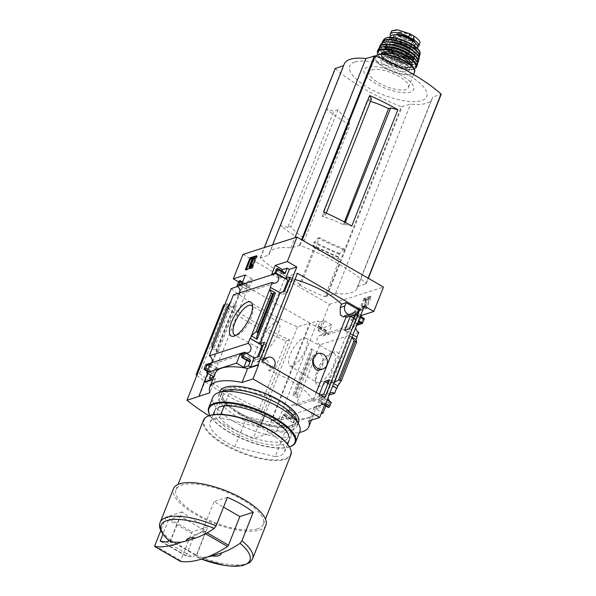 <?xml version="1.0" encoding="UTF-8"?>
<svg xmlns="http://www.w3.org/2000/svg" width="596" height="596" viewBox="0 0 596 596"><rect width="100%" height="100%" fill="white"/><g stroke="black" fill="none" stroke-linecap="round" stroke-linejoin="round"><path stroke-width="0.45" stroke-dasharray="2.98 2.23" d="M316.252 392.481L312.714 401.421A49.401 17.217 21.6 0 0 268.736 370.488L270.077 367.114L267.582 360.759L260.139 359.88L256.846 362.107A49.401 17.217 -158.4 0 0 252.026 361.064L285.246 277.17L297.478 273.251M343.303 316.96L344.995 315.247A49.401 17.217 21.6 0 1 345.471 316.267M295.005 279.502A49.401 17.217 -158.4 0 0 285.246 277.17M319.069 370.228C325.021 368.313 324.306 350.791 316.968 353.793M263.358 344.98L266.993 343.817L261.398 357.943L256.496 359.515L257.546 356.855M289.157 279.822L292.792 278.652L287.197 292.785L282.295 294.35L283.346 291.697M268.736 370.488L273.408 368.991L261.145 361.906L262.851 357.6L252.026 361.064M261.145 361.906L262.56 361.452M312.714 401.421L324.947 397.502M319.389 394.291L318.882 395.565L320.626 395.006M244.449 352.549L256.496 359.515M327.956 383.452L332.613 386.141M318.882 395.565L331.033 402.263M329.648 393.628A5.073 4.381 72.2 0 0 328.15 397.413M264.408 342.327L266.993 343.817M329.379 379.868L331.957 381.358L328.322 382.528M328.061 383.191L332.717 385.88M258.813 356.453L261.398 357.943M323.784 393.993L326.362 395.491L331.957 381.358M327.13 400.005L321.825 396.943L326.362 395.491M284.612 291.288L287.197 292.785M270.249 287.391L282.295 294.35M344.682 330.407L356.833 337.105M349.584 328.836L352.161 330.326L357.756 316.2L354.128 317.363M352.929 334.84L347.624 331.778L352.161 330.326M353.756 318.286L358.412 320.983M357.295 323.814A5.073 4.381 72.2 0 0 355.797 327.599M290.207 277.162L292.792 278.652M355.179 314.71L357.756 316.2M353.86 318.026L358.516 320.715M320.685 386.081A19.571 7.174 120 0 1 315.992 383.183A19.571 7.174 120 0 1 321.229 365.43A19.571 7.174 120 0 1 333.998 352.027A19.571 7.174 120 0 1 336.941 365.825A19.571 7.174 120 0 1 320.685 386.081M337.82 385.91L356.162 339.601M358.703 332.382L319.963 344.793L298.723 398.441L292.912 395.081L294.23 395.282L294.908 394.098L297.054 394.984L298.723 398.441L295.817 405.779L329.059 395.126M353.219 317.653L356.877 308.415L359.023 309.659L354.397 311.142L350.895 319.985L353.979 318.994L355.268 315.738L362.584 319.963L361.295 323.226L358.211 324.209L361.146 316.781M355.268 315.738A1.334 0.492 -60 0 1 356.378 314.368L356.632 314.286A1.334 0.492 -60 0 1 356.84 314.293A1.334 0.492 -60 0 1 356.818 315.247L359.023 309.659M327.42 382.818L347.624 331.778M334.013 382.61L332.017 382.558L333.656 383.504M351.871 337.507L350.351 336.241L351.998 337.194M364.335 306.024L356.877 308.415M325.029 403.961L318.175 406.159L321.825 396.943M359.984 310.658L366.54 308.557L371.241 296.689L364.678 298.79L359.984 310.658L359.232 310.225L365.788 308.125L366.54 308.557M242.974 254.395L329.454 304.37L319.776 328.806L331.868 324.932L328.366 333.775L325.282 334.758L326.571 331.503A1.334 0.492 -60 0 0 326.593 330.556A1.334 0.492 -60 0 0 326.392 330.549L326.131 330.631A1.334 0.492 -60 0 0 325.029 332.002L323.457 335.958L356.699 325.312M329.454 304.37L383.474 287.056M364.156 318.517A1.334 0.492 -60 0 0 363.947 318.51L363.687 318.592A1.334 0.492 -60 0 0 362.584 319.963M319.963 344.793A5.073 4.381 -107.8 0 1 317.05 339.832A5.073 4.381 -107.8 0 1 319.948 335.421A5.073 4.381 -107.8 0 1 323.457 335.958M239.54 292.874A5.073 4.381 -107.8 0 1 236.992 295.355A5.073 4.381 -107.8 0 1 233.483 294.819M325.803 406.055L326.511 404.267L329.603 403.276L328.307 406.539A1.334 0.492 -60 0 0 328.173 407.314M331.063 402.196L292.323 414.607L290.751 418.571A1.334 0.492 -60 0 0 290.729 419.517A1.334 0.492 -60 0 0 290.937 419.524L291.191 419.442A1.334 0.492 -60 0 0 292.293 418.079L293.582 414.816L296.674 413.825L293.172 422.676L321.177 413.698M292.323 414.607A5.073 4.381 -107.8 0 1 289.41 409.646A5.073 4.381 -107.8 0 1 292.308 405.235A5.073 4.381 -107.8 0 1 295.817 405.779M211.893 362.696A5.073 4.381 -107.8 0 1 209.352 365.177A5.073 4.381 -107.8 0 1 205.844 364.633M318.175 406.159L320.328 407.403L322.54 401.816L325.692 403.634M260.69 425.246L259.856 427.362A40.059 13.961 21.6 0 1 284.59 451.865A40.059 13.961 21.6 0 1 275.143 456.625L287.123 426.371A40.059 13.961 21.6 0 0 296.57 421.61A40.059 13.961 21.6 0 0 271.828 397.107L231.524 387.363A40.059 13.961 21.6 0 0 222.077 392.123A40.059 13.961 21.6 0 0 246.811 416.626L287.123 426.371M264.46 415.725L271.828 397.107M227.411 497.34L214.031 501.631L223.537 507.129M170.925 542.3L170.829 540.378L182.123 511.852A49.669 17.314 -158.4 0 0 207.937 526.775L191.994 531.878L180.648 560.531A1.334 0.492 -60 0 0 180.566 561.432M207.564 373.2L211.699 362.755M212.206 361.481L239.346 292.941M239.845 291.668L242.766 284.299L238.601 281.893M319.776 328.806L310.315 323.33L271.612 421.074L271.187 420.828L265.66 434.789L276.589 431.288A52.373 18.253 -158.4 0 0 299.46 432.443M231.188 288.583A130.002 45.311 -158.4 0 0 297.449 326.876L309.667 322.957L265.66 434.789M309.667 322.957L243.414 284.672L237.759 286.482M199.183 396.377L243.414 284.672M215.32 373.141A52.373 18.253 21.6 0 0 215.432 378.788L212.75 379.645M204.272 368.596L211.587 372.82A1.334 0.492 -60 0 0 211.558 373.774A1.334 0.492 -60 0 0 211.766 373.781L212.027 373.699A1.334 0.492 -60 0 0 213.13 372.329L214.418 369.066L217.503 368.082L214.009 376.925M211.587 372.82L210.716 375.026M211.863 345.755L214.292 347.505L216.274 350.232L233.915 305.681L236.388 305.51L230.577 302.15M212.243 348.466L218.047 351.819L216.274 350.232M233.915 305.681L229.967 307.909L228.424 308.02L227.106 307.253M252.704 279.181L248.078 280.664L245.865 286.251A1.334 0.492 -60 0 1 246.968 284.881L247.221 284.799A1.334 0.492 -60 0 1 247.429 284.806A1.334 0.492 -60 0 1 247.407 285.752L246.118 289.015L249.202 288.024L252.704 279.181L245.388 274.957M241.827 356.564L249.143 360.789A1.334 0.492 -60 0 0 249.009 361.563M249.143 360.789L250.432 357.533L247.347 358.516L246.64 360.304M284.985 272.774A1.334 0.492 -60 0 0 284.784 272.767L284.523 272.849A1.334 0.492 -60 0 0 283.42 274.22L282.132 277.475L279.04 278.466L281.983 271.038M271.187 420.828L282.117 417.327A52.373 18.253 21.6 0 0 314.383 412.663A52.373 18.253 21.6 0 0 314.271 407.023L325.207 403.522M281.223 419.927L285.856 418.444L289.358 409.601L286.274 410.592L284.977 413.848A1.334 0.492 -60 0 1 283.875 415.218L283.621 415.3A1.334 0.492 -60 0 1 283.413 415.293A1.334 0.492 -60 0 1 283.435 414.347L281.223 419.927L279.077 418.683L271.612 421.074M285.856 418.444L293.172 422.676M322.54 401.816A1.334 0.492 -60 0 1 321.438 403.187L321.177 403.268A1.334 0.492 -60 0 1 320.968 403.261A1.334 0.492 -60 0 1 320.998 402.307L322.287 399.052L319.195 400.043L315.694 408.886L321.706 412.358M315.694 408.886L320.328 407.403M311.254 348.772L317.057 352.132L312.297 356.483L310.978 355.723L310.59 354.501L311.872 350.731L311.254 348.772L292.912 395.081M317.713 327.77A1.334 0.492 -60 0 1 318.815 326.399L319.076 326.317A1.334 0.492 -60 0 1 319.285 326.325A1.334 0.492 -60 0 1 319.255 327.279L317.966 330.534L321.058 329.543L324.559 320.7L319.925 322.183L317.713 327.77L325.029 332.002M209.062 415.785A130.002 45.311 -158.4 0 0 253.225 438.582L265.444 434.663M297.449 326.876L253.225 438.582M199.585 373.603L227.225 303.789A130.002 45.311 -158.4 0 0 289.611 339.839L261.972 409.653A130.002 45.311 -158.4 0 1 199.585 373.603L197.231 374.355M323.539 211.945L325.349 215.424L322.294 216.4A42.011 14.647 21.6 0 1 343.4 224.707L344.57 224.334L351.789 226.078M371.42 99.063L367.173 100.426A40.111 13.984 21.6 0 1 370.503 101.38M322.294 216.4L367.173 100.426M325.349 215.424L326.258 213.137M338.111 109.731L333.857 111.094L326.638 109.351A103.883 36.207 -158.4 0 0 350.016 125.048L348.198 121.577L350.284 120.906A40.111 13.984 21.6 0 1 338.111 109.731L290.841 226.48L287.786 227.456L333.857 111.094M287.786 227.456L280.567 225.713A103.883 36.207 -158.4 0 0 303.945 241.41L302.127 237.938L303.297 237.558L350.284 120.906M302.127 237.938L348.198 121.577M344.458 222.01L343.4 224.707M344.57 224.334L345.315 222.464M319.404 237.655L318.018 238.102L313.995 242.55L312.922 245.626L314.137 247.899L299.416 285.089L300.801 284.642L319.404 237.655A103.883 36.207 21.6 0 0 344.898 249.15L401.287 106.729L410.57 104.106A47.27 16.472 -158.4 0 0 432.167 98.713A47.27 16.472 -158.4 0 0 432.554 97.059L441.092 94.324L366.056 283.398A103.883 36.207 -158.4 0 0 300.153 245.314L290.87 247.936A47.27 16.472 -158.4 0 0 269.28 253.322A47.27 16.472 -158.4 0 0 268.885 254.976L260.392 258.053A103.883 36.207 -158.4 0 0 300.801 284.642M299.416 285.089A106.684 37.183 21.6 0 0 324.835 296.666L339.556 259.476L338.17 257.256L339.236 254.194L343.438 249.679L344.898 249.15M343.438 249.679A106.684 37.183 21.6 0 1 318.018 238.102M324.835 296.666L335.578 293.515A47.27 16.472 -158.4 0 0 357.175 288.129A47.27 16.472 -158.4 0 0 357.563 286.475L366.093 283.741M326.385 296.167L344.987 249.188M215.432 378.788L209.904 392.749M282.117 417.327L276.589 431.288M314.271 407.023L308.743 420.985M339.556 259.476A106.684 37.183 21.6 0 1 314.137 247.899M335.578 293.515L410.57 104.106M290.87 247.936L294.901 237.752M344.272 63.914A47.27 16.472 -158.4 0 0 343.885 65.567L343.579 65.664M268.885 254.976L343.885 65.567M335.265 68.503L335.384 68.644A103.883 36.207 -158.4 0 0 401.287 106.729M280.567 225.713L326.638 109.351M303.945 241.41L350.016 125.048M357.563 286.475L432.554 97.059M354.851 62.036A41.415 14.438 -158.4 0 0 387.623 96.492A41.415 14.438 -158.4 0 0 422.177 85.422A41.415 14.438 -158.4 0 0 354.851 62.036M367.389 67.244A26.671 9.298 -158.4 0 0 388.488 89.437A26.671 9.298 -158.4 0 0 410.741 82.308A26.671 9.298 -158.4 0 0 367.389 67.244M303.297 237.558A42.011 14.647 21.6 0 1 290.841 226.48M252.562 558.869A49.669 17.314 21.6 0 1 246.394 563.704A49.669 17.314 21.6 0 1 196.643 555.301L196.74 557.215L207.125 557.126M196.665 557.193L196.74 557.215A47.754 16.643 21.6 0 0 201.493 559.108L196.665 557.193M265.883 525.225A49.669 17.314 21.6 0 1 259.714 530.06A49.669 17.314 21.6 0 1 204.242 519.064A49.669 17.314 21.6 0 1 173.518 488.653M196.643 555.301L207.937 526.775M257.561 528.816A47.002 16.383 21.6 0 1 205.076 518.408A47.002 16.383 21.6 0 1 176.006 489.636A47.002 16.383 21.6 0 1 225.735 491.707A47.002 16.383 21.6 0 1 263.402 524.242A47.002 16.383 21.6 0 1 257.561 528.816M290.855 454.89A47.002 16.383 21.6 0 1 285.022 459.464A47.002 16.383 21.6 0 1 232.529 449.056A47.002 16.383 21.6 0 1 203.46 420.284M289.663 447.402A46.466 16.196 21.6 0 1 284.776 458.749A46.466 16.196 21.6 0 1 225.355 444.519A46.466 16.196 21.6 0 1 209.457 415.643M275.143 456.625L234.839 446.881A40.059 13.961 21.6 0 1 210.097 422.378A40.059 13.961 21.6 0 1 219.544 417.617L220.833 414.369M259.856 427.362L219.544 417.617M234.839 446.881L246.811 416.626M224.148 405.98L231.524 387.363M223.738 304.906A115.631 40.304 -158.4 0 0 286.125 340.957L289.611 339.839M286.125 340.957L258.485 410.771L261.972 409.653M227.225 303.789L224.871 304.541M196.844 375.331A115.631 40.304 -158.4 0 0 258.485 410.771M246.394 269.37L246.088 270.144L252.644 268.044L251.892 267.604M246.088 270.144L245.336 269.712M252.644 268.044L257.345 256.176L256.593 255.736M257.345 256.176L256.287 256.511M254.648 258.157L252.466 258.858L252.115 259.737L252.898 259.491L252.145 259.051M252.898 259.491L249.627 267.753M252.466 258.858L251.713 258.418M252.451 264.684L250.767 266.226L250.015 265.794M250.767 266.226L251.482 264.43M251.639 265.376L250.879 264.937M365.788 308.125L370.488 296.257L371.241 296.689M370.488 296.257L363.925 298.358L364.678 298.79M363.508 308.415L364.432 308.117A1.87 0.685 -60 0 0 365.579 306.985A1.87 0.685 -60 0 0 366.182 305.316L366.227 300.749L368.537 299.691L368.998 298.529L365.907 299.512L365.393 305.994L363.97 307.245A1.334 0.492 -60 0 1 363.761 307.238A1.334 0.492 -60 0 1 363.791 306.292L363.143 306.493A2.667 0.976 -60 0 0 363.098 308.393A2.667 0.976 -60 0 0 363.508 308.415L362.755 307.976L363.679 307.678A1.87 0.685 -60 0 0 364.827 306.545A1.87 0.685 -60 0 0 365.43 304.884L365.475 300.31L366.227 300.749M363.791 306.292L362.39 306.061A2.667 0.976 -60 0 0 362.346 307.961A2.667 0.976 -60 0 0 362.755 307.976M362.39 306.061L363.143 306.493M363.038 305.852A1.334 0.492 -60 0 0 363.009 306.806A1.334 0.492 -60 0 0 363.217 306.813L363.97 307.245M365.475 300.31L367.784 299.252L368.246 298.089L365.154 299.08L364.64 305.554L363.217 306.813M364.692 300.242L365.452 300.682M365.154 299.08L365.907 299.512M368.246 298.089L368.998 298.529M367.784 299.252L368.537 299.691M363.925 298.358L359.232 310.225M211.528 379.652L250.223 281.908L248.078 280.664M210.194 363.851L217.503 368.082M209.3 366.108L214.418 369.066M238.802 284.784L246.118 289.015M241.887 283.8L249.202 288.024M242.766 284.299L250.223 281.908M242.229 355.559L247.347 358.516M243.116 353.301L250.432 357.533M271.731 274.235L279.04 278.466M274.816 273.251L282.132 277.475M324.559 320.7L331.868 324.932M319.925 322.183L317.772 320.946L310.315 323.33M321.058 329.543L328.366 333.775M317.966 330.534L325.282 334.758M289.358 409.601L296.674 413.825M286.274 410.592L293.582 414.816M279.077 418.683L317.772 320.946M319.195 400.043L326.511 404.267M322.287 399.052L329.603 403.276M354.397 311.142L360.833 314.867M350.895 319.985L358.211 324.209M353.979 318.994L361.295 323.226M297.054 394.984L312.297 356.483M252.555 306.635A17.016 6.236 120 0 1 252.972 307.923A17.016 6.236 120 0 1 248.42 323.352A17.016 6.236 120 0 1 237.32 335.004A17.016 6.236 120 0 1 237.148 335.064A17.016 6.236 120 0 1 235.994 335.287M264.959 350.001A15.95 5.848 120 0 1 262.545 349.941A15.95 5.848 120 0 1 265.406 333.171A15.95 5.848 120 0 1 278.511 322.324A15.95 5.848 120 0 1 276.916 336.42A15.95 5.848 120 0 1 264.959 350.001M292.427 365.87A15.95 5.848 120 0 1 289.887 365.743A15.95 5.848 120 0 1 292.874 349.047A15.95 5.848 120 0 1 305.852 338.118A15.95 5.848 120 0 1 304.467 352.117A15.95 5.848 120 0 1 292.427 365.87M319.508 382.662A17.016 6.236 120 0 1 316.804 382.52A17.016 6.236 120 0 1 315.426 380.144A17.016 6.236 120 0 1 319.985 364.707A17.016 6.236 120 0 1 331.078 353.055A17.016 6.236 120 0 1 333.827 353.063A17.016 6.236 120 0 1 332.352 367.993A17.016 6.236 120 0 1 319.508 382.662M181.311 542.211A213.636 78.299 -60 0 0 201.739 531.58A1.334 0.492 -60 0 0 202.685 530.284L214.031 501.631M182.123 511.852L166.18 516.963L191.994 531.878M166.18 516.963L160.793 530.574M169.249 540.952L170.605 540.11L180.089 516.166L205.903 531.081L194.326 534.791L186.094 556.001A207.758 76.146 -60 0 0 192.091 556.82L196.419 555.032L205.903 531.081M166.277 541.906L192.091 556.82M180.089 516.166L168.512 519.876L194.326 534.791M168.512 519.876L162.872 534.12M344.995 315.247L353.868 312.401M256.846 362.107L265.719 359.261M262.851 357.6L263.849 358.181M273.817 367.955L273.408 368.991M417.468 47.33A13.082 4.559 21.6 0 1 400.318 43.366L396.124 40.938A13.082 4.559 21.6 0 1 390.499 36.006M419.867 43.433L418.124 44.998L413.341 44.804L401.54 40.275L397.346 37.853C393.539 35.753 391.505 33.816 391.244 32.035L391.341 31.379M406.04 38.531A11.644 4.06 -158.4 0 0 392.958 37.712A11.644 4.06 -158.4 0 0 402.293 45.765A11.644 4.06 -158.4 0 0 414.607 46.279A11.644 4.06 -158.4 0 0 412.141 42.063A1.334 0.462 21.6 0 0 411.829 41.847L406.42 38.725A1.334 0.462 21.6 0 0 406.04 38.531L406.427 37.548M417.438 47.404A14.684 5.118 21.6 0 1 401.898 46.756A14.684 5.118 21.6 0 1 390.127 36.587M371.874 69.844A21.098 7.353 21.6 0 1 395.439 74.515A21.098 7.353 21.6 0 1 408.491 87.426A21.098 7.353 21.6 0 1 386.163 86.495A21.098 7.353 21.6 0 1 369.259 71.892A21.098 7.353 21.6 0 1 371.874 69.844M382.505 57.007A15.489 5.401 21.6 0 1 399.804 60.442A15.489 5.401 21.6 0 1 409.385 69.926A15.489 5.401 21.6 0 1 393.002 69.24A15.489 5.401 21.6 0 1 380.583 58.52A15.489 5.401 21.6 0 1 382.505 57.007M415.181 42.815A11.644 4.06 21.6 0 1 415.345 44.417A11.644 4.06 21.6 0 1 403.03 43.91A11.644 4.06 21.6 0 1 393.695 35.849A11.644 4.06 21.6 0 1 394.917 34.791M391.296 53.506A8.009 2.794 21.6 0 1 400.244 55.286A8.009 2.794 21.6 0 1 405.198 60.189A8.009 2.794 21.6 0 1 396.72 59.838A8.009 2.794 21.6 0 1 390.298 54.288A8.009 2.794 21.6 0 1 391.296 53.506M398.113 36.289A8.009 2.794 21.6 0 1 407.061 38.062A8.009 2.794 21.6 0 1 412.015 42.964A8.009 2.794 21.6 0 1 411.97 43.068A8.009 2.794 21.6 0 1 403.544 42.614A8.009 2.794 21.6 0 1 397.085 37.175A8.009 2.794 21.6 0 1 397.122 37.071A8.009 2.794 21.6 0 1 398.113 36.289M287.205 431.973L288.434 434.35A40.059 13.961 21.6 0 1 274.339 445.078A40.059 13.961 21.6 0 1 232.656 431.668A40.059 13.961 21.6 0 1 219.291 406.971L221.809 406.085A37.891 13.209 21.6 0 1 257.561 411.315A37.891 13.209 21.6 0 1 287.205 431.973A37.891 13.209 21.6 0 1 287.928 437.546A37.891 13.209 21.6 0 1 234.451 429.44A37.891 13.209 21.6 0 1 217.473 409.646A37.891 13.209 21.6 0 1 221.809 406.085M289.403 446.918A46.197 16.099 21.6 0 1 229.698 432.614A46.197 16.099 21.6 0 1 209.978 415.472M290.245 446.62A46.734 16.286 21.6 0 1 229.624 432.234A46.734 16.286 21.6 0 1 209.569 414.682M299.825 431.519A46.734 16.286 21.6 0 1 233.863 421.528A46.734 16.286 21.6 0 1 212.921 397.107M240.322 414.607A37.891 13.209 21.6 0 1 224.066 400.378A37.891 13.209 21.6 0 1 223.344 394.813A37.891 13.209 21.6 0 1 263.432 396.482A37.891 13.209 21.6 0 1 293.798 422.706A37.891 13.209 21.6 0 1 289.47 426.267A37.891 13.209 21.6 0 1 240.322 414.607M240.032 413.05A40.059 13.961 21.6 0 1 222.837 398.009A40.059 13.961 21.6 0 1 264.46 393.889A40.059 13.961 21.6 0 1 291.988 425.38A40.059 13.961 21.6 0 1 240.032 413.05M298.551 422.4A42.189 14.706 21.6 0 1 239.003 413.378A42.189 14.706 21.6 0 1 220.095 391.334M296.368 419.696A42.189 14.706 21.6 0 1 297.173 425.887A42.189 14.706 21.6 0 1 237.618 416.872A42.189 14.706 21.6 0 1 218.71 394.828A42.189 14.706 21.6 0 1 223.537 390.857M356.818 315.247L359.962 317.065M332.017 382.558L350.351 336.241M170.829 540.378A49.669 17.314 21.6 0 1 160.197 522.297M339.638 253.561A111.683 38.926 21.6 0 1 314.383 241.931M339.236 254.194A112.026 39.045 21.6 0 1 313.995 242.55M338.223 256.742A112.026 39.045 21.6 0 1 312.982 245.105M338.17 257.256A111.683 38.926 21.6 0 1 312.922 245.626M327.04 296.249L402.039 106.84M366.056 283.398L368.119 278.19M300.153 245.314L302.217 240.099M299.408 245.202L301.576 239.726M260.355 257.71L264.386 247.534M260.392 258.053L335.384 68.644M363.679 307.678L364.432 308.117M364.014 306.56L364.767 306.992M364.64 305.554L365.393 305.994M365.728 299.915L366.48 300.347M365.43 304.884L366.182 305.316M218.047 351.819L236.388 305.51M238.549 282.02L245.865 286.251M207.289 371.189L211.766 373.781M207.363 371.003L212.027 373.699M208.011 369.371L213.13 372.329M239.652 280.656L246.968 284.881M239.912 280.567L247.221 284.799M242.289 282.795L247.407 285.752M276.104 269.988L283.42 274.22M277.207 268.617L284.523 272.849M277.468 268.535L284.784 272.767M319.255 327.279L326.571 331.503M319.076 326.317L326.392 330.549M318.815 326.399L326.131 330.631M284.977 413.848L292.293 418.079M283.875 415.218L291.191 419.442M283.621 415.3L290.937 419.524M283.435 414.347L290.751 418.571M320.998 402.307L328.307 406.539M321.177 403.268L324.537 405.205M321.438 403.187L324.611 405.019M356.378 314.368L363.687 318.592M356.632 314.286L363.947 318.51M295.735 394.224L310.978 355.723M294.908 394.098L310.59 354.501M294.23 395.282L311.872 350.731M214.292 347.505L229.967 307.909M213.182 346.514L228.424 308.02M202.685 530.284L207.125 532.846M201.739 531.58L205.478 533.74M154.833 545.616L180.648 560.531M170.605 540.11L196.419 555.032M170.165 540.661L195.98 555.576M160.272 541.086L186.094 556.001M161.322 541.31L186.079 555.614M270.077 367.114L274.741 365.616M401.54 40.275L400.318 43.366M397.346 37.853L396.124 40.938M414.414 72.451A21.098 7.353 21.6 0 1 392.093 71.52A21.098 7.353 21.6 0 1 375.189 56.918A21.098 7.353 21.6 0 1 375.689 56.113M413.855 69.054A20.562 7.167 21.6 0 1 391.84 70.678A20.562 7.167 21.6 0 1 378.423 54.646M410.86 65.202A15.489 5.401 21.6 0 1 410.771 66.432A15.489 5.401 21.6 0 1 394.381 65.746A15.489 5.401 21.6 0 1 381.969 55.026A15.489 5.401 21.6 0 1 382.744 54.072M411.948 66.253A16.554 5.774 21.6 0 1 394.612 65.165A16.554 5.774 21.6 0 1 381.231 54.087M414.049 69.076A20.562 7.167 21.6 0 1 394.098 66.461A20.562 7.167 21.6 0 1 377.76 54.713M416.544 67.072A21.091 7.353 21.6 0 1 394.217 66.163A21.091 7.353 21.6 0 1 377.32 51.547M417.349 64.86A21.031 7.331 21.6 0 1 395.059 64.048A21.031 7.331 21.6 0 1 378.244 49.379M416.738 61.574A20.763 7.234 21.6 0 1 395.006 63.668A20.763 7.234 21.6 0 1 381.112 47.337M384.077 49.051A17.09 5.96 21.6 0 1 411.858 58.699A17.09 5.96 21.6 0 1 397.599 63.265A17.09 5.96 21.6 0 1 384.077 49.051M385.612 48.507A15.757 5.491 21.6 0 1 403.209 51.994A15.757 5.491 21.6 0 1 412.953 61.641A15.757 5.491 21.6 0 1 396.28 60.948A15.757 5.491 21.6 0 1 383.653 50.042A15.757 5.491 21.6 0 1 385.612 48.507M408.223 53.998A15.757 5.491 21.6 0 1 413.229 60.941A15.757 5.491 21.6 0 1 396.556 60.248A15.757 5.491 21.6 0 1 383.928 49.341A15.757 5.491 21.6 0 1 385.888 47.807A15.757 5.491 21.6 0 1 392.332 47.71M412.931 57.238A16.293 5.677 21.6 0 1 397.599 60.315A16.293 5.677 21.6 0 1 385.642 47.099A16.293 5.677 21.6 0 1 386.685 46.846M417.394 63.005A20.547 7.159 21.6 0 1 396.131 61.336A20.547 7.159 21.6 0 1 379.481 47.993M418.295 61.85A20.808 7.256 21.6 0 1 396.191 61.172A20.808 7.256 21.6 0 1 379.622 46.533M418.966 59.295A20.51 7.145 21.6 0 1 397.16 58.736A20.51 7.145 21.6 0 1 380.874 44.216M418.087 55.972A20.242 7.055 21.6 0 1 397.487 58.535A20.242 7.055 21.6 0 1 383.563 42.465A20.242 7.055 21.6 0 1 383.794 42.39M387.177 44.551A15.757 5.491 21.6 0 1 412.79 53.446A15.757 5.491 21.6 0 1 399.64 57.656A15.757 5.491 21.6 0 1 387.177 44.551M387.795 44.335A15.22 5.304 21.6 0 1 404.788 47.702A15.22 5.304 21.6 0 1 414.205 57.022A15.22 5.304 21.6 0 1 398.098 56.352A15.22 5.304 21.6 0 1 385.903 45.818A15.22 5.304 21.6 0 1 387.795 44.335M409.892 48.902A15.22 5.304 21.6 0 1 414.756 55.629A15.22 5.304 21.6 0 1 398.657 54.959A15.22 5.304 21.6 0 1 386.454 44.424A15.22 5.304 21.6 0 1 388.346 42.942A15.22 5.304 21.6 0 1 394.604 42.845M414.503 52.053A15.757 5.491 21.6 0 1 399.64 55.003A15.757 5.491 21.6 0 1 388.1 42.227A15.757 5.491 21.6 0 1 389.084 41.988M418.832 57.372A19.735 6.876 21.6 0 1 398.262 55.957A19.735 6.876 21.6 0 1 382.289 42.905M419.621 56.188A19.996 6.973 21.6 0 1 398.337 55.763A19.996 6.973 21.6 0 1 382.528 41.497M420.024 53.759A19.497 6.794 21.6 0 1 399.253 53.446A19.497 6.794 21.6 0 1 383.898 39.455M418.802 50.325A18.975 6.616 21.6 0 1 399.946 53.104A18.975 6.616 21.6 0 1 386.61 37.935A18.975 6.616 21.6 0 1 387.132 37.786M388.987 39.306A16.025 5.588 21.6 0 1 415.032 48.358A16.025 5.588 21.6 0 1 401.667 52.634A16.025 5.588 21.6 0 1 388.987 39.306M390.529 38.762A14.684 5.118 21.6 0 1 406.926 42.018A14.684 5.118 21.6 0 1 416.015 51.01A14.684 5.118 21.6 0 1 400.475 50.362A14.684 5.118 21.6 0 1 388.704 40.193A14.684 5.118 21.6 0 1 390.529 38.762M412.626 40.826L412.141 42.063M412.313 40.617L411.829 41.847M406.822 37.712L406.42 38.725M391.244 32.035A15.354 5.349 21.6 0 1 397.905 29.904M398.858 32.221A8.88 3.099 21.6 0 1 408.528 34.069A8.88 3.099 21.6 0 1 414.332 39.433A8.88 3.099 21.6 0 1 403.507 38.651A8.88 3.099 21.6 0 1 398.858 32.221M420.001 42.674A15.354 5.349 21.6 0 1 413.341 44.804M399.119 32.75A8.418 2.935 21.6 0 1 408.662 34.68A8.418 2.935 21.6 0 1 413.669 39.865A8.418 2.935 21.6 0 1 404.818 39.396A8.418 2.935 21.6 0 1 398.031 33.674A8.418 2.935 21.6 0 1 399.119 32.75M319.948 335.421L358.688 323.01M236.992 295.355L275.732 282.944M292.308 405.235L331.048 392.824M209.352 365.177L248.092 352.757M284.59 451.865L287.607 444.236M289.194 440.228L296.57 421.61M314.383 412.663L311.425 420.128M366.197 283.659L368.321 278.302M269.28 253.322L272.618 244.896M260.258 257.792L264.304 247.556M357.175 288.129L432.167 98.713M263.402 524.242L265.466 519.034M176.006 489.636L178.062 484.429M210.097 422.378L213.122 414.742M214.709 410.741L222.077 392.123M362.346 307.961L363.098 308.393M363.009 306.806L363.761 307.238M207.252 371.278L211.558 373.774M242.594 282.012L247.429 284.806M319.285 326.325L326.593 330.556M283.413 415.293L290.729 419.517M320.968 403.261L324.5 405.302M356.84 314.293L360.275 316.282M252.972 307.923L252.406 304.884M237.32 335.004L234.407 336.032M278.511 322.324L251.601 305.539M262.545 349.941L234.571 335.004M289.887 365.743L316.804 382.52M305.852 338.118L333.827 353.063M315.426 380.144L315.992 383.183M331.078 353.055L333.998 352.027M160.257 541.079L186.071 555.993M260.139 359.872L264.415 358.509M408.491 87.426L413.609 74.5M369.259 71.892L375.666 56.106M409.385 69.926L410.771 66.432L408.096 67.691L402.062 67.311L389.262 62.55C382.58 58.415 382.863 57.447 382.058 56.18L381.969 55.026L380.583 58.52M414.131 69.24L405.645 69.657L394.083 66.491L383.489 60.889L377.596 54.772M412.953 61.641C413.393 61.693 413.006 60.799 411.799 58.959C410.644 57.201 404.706 52.686 395.148 49.922C390.507 48.745 387.102 48.485 384.942 49.155L383.653 50.042L383.928 49.341C379.719 54.623 412.685 67.676 413.229 60.941L412.953 61.641M417.438 63.206L409.236 64.688L396.124 61.351L384.278 54.802L379.317 48.112M414.205 57.022C414.846 55.666 413.199 53.536 409.266 50.63C400.773 45.609 393.524 43.597 387.527 44.596L385.903 45.818L386.454 44.424C384.39 51.353 414.697 61.462 414.756 55.629L414.205 57.022M418.899 57.588L411.084 59.19L398.255 55.972L386.692 49.535L382.096 43.016M417.125 48.209L416.015 51.01L414.95 48.581C413.877 46.95 408.327 42.718 399.372 40.133C395.029 39.031 391.855 38.792 389.858 39.418L388.704 40.193L389.814 37.392M393.695 35.849L392.958 37.712M415.345 44.417L414.607 46.279M396.69 29.807L396.295 29.8M405.198 60.189L412.015 42.964M390.298 54.288L397.122 37.071M411.97 43.068L413.669 39.865C413.862 40.528 412.186 40.677 408.64 40.319C404.691 39.388 401.533 37.876 399.171 35.775L398.031 33.674L397.085 37.175M287.928 437.546L293.798 422.706M217.473 409.646L223.344 394.813M289.47 426.267L291.988 425.38M224.066 400.378L222.837 398.009M297.173 425.887L298.216 423.257M218.71 394.828L219.753 392.19"/><path stroke-width="0.89" d="M316.252 392.481L345.926 317.526A49.401 17.217 21.6 0 0 345.471 316.267M295.005 279.502A49.401 17.217 -158.4 0 1 341.523 304.169L340.189 307.543L340.331 314.651L343.303 316.96L351.379 314.375A5.878 5.066 -107.8 0 1 345.859 312.408A5.878 5.066 -107.8 0 1 344.853 306.046L346.187 302.671L358.449 309.756L359.865 309.302L324.947 397.502L262.56 361.452L297.478 273.251L359.865 309.302M317.839 353.51L316.968 353.793L313.31 357.622C310.784 364.238 315.768 371.867 319.069 370.228L322.808 369.028A8.143 7.025 -107.8 0 1 315.157 366.294A8.143 7.025 -107.8 0 1 313.764 357.481A8.143 7.025 -107.8 0 1 317.839 353.51A8.143 7.025 -107.8 0 1 325.498 356.244A8.143 7.025 -107.8 0 1 326.884 365.057A8.143 7.025 -107.8 0 1 322.808 369.028M257.546 356.855L262.091 345.389L263.358 344.98M283.346 291.697L287.89 280.224L289.157 279.822M341.523 304.169L346.187 302.671M320.626 395.006L323.784 393.993L329.379 379.868L324.477 381.44L319.389 394.291M350.277 316.275L344.682 330.407L349.584 328.836L355.179 314.71L350.277 316.275L353.756 318.286M358.449 309.756L356.743 314.062L345.926 317.526M276.201 273.147L285.67 278.615L290.207 277.162L284.612 291.288L280.075 292.748L270.249 287.391L272.223 282.407A5.073 4.381 72.2 0 0 275.732 282.944A5.073 4.381 72.2 0 0 278.637 278.533A5.073 4.381 72.2 0 0 275.717 273.571L277.647 269.496A1.334 0.492 -60 0 0 277.676 268.543A1.334 0.492 -60 0 0 277.468 268.535L277.207 268.617A1.334 0.492 -60 0 0 276.104 269.988L274.816 273.251L271.731 274.235L275.233 265.391L287.324 261.517L296.786 266.993L258.09 364.73L258.515 364.983L252.987 378.944L242.058 382.446A52.373 18.253 -158.4 0 0 209.792 387.102A52.373 18.253 -158.4 0 0 209.904 392.749L186.965 400.288A130.002 45.311 -158.4 0 0 209.062 415.785M361.146 316.781L361.712 315.366L373.804 311.492L364.335 306.024L325.639 403.768L325.207 403.522L319.68 417.483L252.987 378.944M373.804 311.492L383.474 287.056L296.994 237.081L242.974 254.395L233.297 278.831L245.388 274.957L241.887 283.8L238.802 284.784L240.091 281.528A1.334 0.492 -60 0 0 240.114 280.582A1.334 0.492 -60 0 0 239.912 280.567L239.652 280.656A1.334 0.492 -60 0 0 238.549 282.02L236.977 285.983L275.717 273.571M287.324 261.517L296.994 237.081M250.044 338.424L259.871 343.78L264.408 342.327L258.813 356.453L254.276 357.905L244.584 352.221A5.073 4.381 72.2 0 0 248.092 352.757A5.073 4.381 72.2 0 0 250.99 348.347A5.073 4.381 72.2 0 0 248.078 343.385L250.044 338.424L262.091 345.389M324.477 381.44L327.956 383.452M332.613 386.141L336.882 388.287L337.82 385.91L341.299 380.807L339.981 380.047L338.431 380.151L334.49 382.386L351.871 337.507M331.033 402.263L331.063 402.196A5.073 4.381 72.2 0 1 328.15 397.413M329.059 395.126L334.557 393.367A5.073 4.381 72.2 0 0 331.048 392.824A5.073 4.381 72.2 0 0 329.648 393.628M334.557 393.367L336.524 388.398M328.322 382.528L327.42 382.818L328.061 383.191M332.717 385.88L336.882 388.287M328.173 407.314A1.334 0.492 -60 0 0 328.284 407.485A1.334 0.492 -60 0 0 328.493 407.493L328.746 407.411A1.334 0.492 -60 0 0 329.856 406.04L331.294 402.412L327.13 400.005M351.998 337.194L356.162 339.601L357.093 337.247L352.929 334.84M275.844 273.266L287.89 280.224M358.412 320.983L362.323 323.241L364.126 319.471A1.334 0.492 -60 0 0 364.156 318.517L360.275 316.282M356.833 337.105L358.703 332.382A5.073 4.381 72.2 0 1 355.797 327.599M356.699 325.312L362.204 323.546A5.073 4.381 72.2 0 0 358.688 323.01A5.073 4.381 72.2 0 0 357.295 323.814M354.128 317.363L353.219 317.653L353.86 318.026M358.516 320.715L362.681 323.121M234.206 336.099A19.571 7.174 120 0 1 234.854 315.277A19.571 7.174 120 0 1 252.406 304.884A19.571 7.174 120 0 1 247.169 322.637A19.571 7.174 120 0 1 234.407 336.032A19.571 7.174 120 0 1 234.206 336.099M248.078 343.385L209.338 355.805L230.577 302.15L233.483 294.819L272.223 282.407M250.402 338.312L270.606 287.272M285.67 278.615L289.328 269.377L296.786 266.993M277.647 269.496L284.962 273.72L287.175 268.133L289.328 269.377M259.871 343.78L280.075 292.748M269.683 289.626L275.486 292.979L274.167 292.778L273.49 293.97L271.351 293.083L269.683 289.626M257.152 339.295L256.533 337.336L257.815 333.566L257.427 332.345L256.109 331.577L251.341 335.935L257.152 339.295L275.486 292.979M333.656 383.504L337.82 385.91M325.639 403.768L325.029 403.961M244.584 352.221L205.844 364.633L204.272 368.596A1.334 0.492 -60 0 0 204.249 369.542A1.334 0.492 -60 0 0 204.458 369.55L204.711 369.468A1.334 0.492 -60 0 0 205.814 368.097L207.103 364.841L210.194 363.851L206.693 372.694L236.53 363.135L243.846 367.36L248.472 365.877L250.625 367.121L254.276 357.905M250.625 367.121L258.09 364.73M245.336 269.712L251.892 267.604L256.593 255.736L250.029 257.837L245.336 269.712M236.977 285.983A5.073 4.381 -107.8 0 1 239.54 292.874M321.177 413.698L323.01 413.11L325.803 406.055M236.53 363.135L240.032 354.292L243.116 353.301L241.827 356.564A1.334 0.492 -60 0 0 241.805 357.511A1.334 0.492 -60 0 0 242.013 357.518L242.267 357.436A1.334 0.492 -60 0 0 243.377 356.065L244.807 352.437M209.338 355.805A5.073 4.381 -107.8 0 1 211.893 362.696M248.472 365.877L250.685 360.297A1.334 0.492 -60 0 1 249.582 361.66L249.329 361.75A1.334 0.492 -60 0 1 249.121 361.742A1.334 0.492 -60 0 1 249.009 361.563M260.69 425.246L264.46 415.725M223.537 507.129L239.845 516.546L253.225 512.262A49.669 17.314 -158.4 0 0 227.411 497.34L216.117 525.866L214.255 528.414C207.654 532.884 201.426 536.08 195.585 538.024L186.31 540.989A18.692 6.519 21.6 0 1 195.585 538.024M186.31 540.989L181.311 542.211L170.754 542.211C161.3 533.725 157.784 527.087 160.197 522.297A49.669 17.314 21.6 0 1 216.117 525.866M207.564 373.2L198.967 396.251M211.699 362.755L212.206 361.481M239.346 292.941L239.845 291.668M238.601 281.893L233.297 278.831M204.063 382.043L211.528 379.652L209.375 378.408L213.8 376.992M212.75 379.645L204.495 382.289M209.792 387.102L215.32 373.141A52.373 18.253 21.6 0 1 247.586 368.484L242.058 382.446M258.515 364.983L247.586 368.484M213.86 376.836L206.693 372.694M210.716 375.026L209.375 378.408M212.243 348.466L211.863 345.755L227.106 307.253L230.577 302.15M246.64 360.304L243.846 367.36M284.962 273.72A1.334 0.492 -60 0 0 284.985 272.774L277.676 268.543M287.175 268.133L282.541 269.623L281.983 271.038M321.706 412.358L323.01 413.11M334.013 382.61L334.49 382.386M352.132 337.828L354.113 340.554L356.542 342.313L356.162 339.601M237.759 286.482L231.188 288.583L186.965 400.288M370.503 101.38A40.111 13.984 21.6 0 1 388.547 108.643L390.641 107.973L397.86 109.724L351.789 226.078A103.883 36.207 -158.4 0 0 323.539 211.945L369.602 95.584L371.42 99.063L326.258 213.137M397.86 109.724A103.883 36.207 -158.4 0 0 369.602 95.584M388.547 108.643L344.458 222.01M345.315 222.464L390.641 107.973M299.46 432.443A52.373 18.253 -158.4 0 0 308.855 426.632A52.373 18.253 -158.4 0 0 308.743 420.985L319.68 417.483M441.092 94.324L441.055 93.989A103.883 36.207 -158.4 0 0 375.145 55.897L365.87 58.52A47.27 16.472 -158.4 0 0 344.272 63.914L272.618 244.896M294.901 237.752L365.87 58.52M343.579 65.664L335.265 68.503M221.399 552.939A18.692 6.519 21.6 0 1 212.124 555.912L221.399 552.939C227.165 551.039 233.394 547.836 240.069 543.336L241.931 540.788L253.225 512.262M205.478 533.74L227.553 546.495A213.636 78.299 120 0 1 207.125 557.126L212.124 555.912M160.197 522.297L173.518 488.653A49.669 17.314 21.6 0 1 226.078 490.843A49.669 17.314 21.6 0 1 265.883 525.225L252.562 558.869A49.669 17.314 21.6 0 0 241.931 540.788M178.062 484.429L203.46 420.284A47.002 16.383 21.6 0 1 208.838 415.859A47.002 16.383 21.6 0 1 253.188 422.355A47.002 16.383 21.6 0 1 289.969 447.983A47.002 16.383 21.6 0 1 290.855 454.89L265.466 519.034M208.838 415.859L209.457 415.643A46.466 16.196 21.6 0 1 253.307 422.065A46.466 16.196 21.6 0 1 289.663 447.402L289.969 447.983M220.833 414.369L224.148 405.98M197.231 374.355L196.099 374.72A115.631 40.304 -158.4 0 0 196.844 375.331M224.871 304.541L223.738 304.906L196.099 374.72M256.287 256.511L250.782 258.277L250.029 257.837M249.351 267.164L251.587 264.803L251.691 264.244L250.015 265.794L252.764 258.858L253.546 258.604L253.896 257.718L251.713 258.418L251.363 259.305L252.145 259.051L248.875 267.313L250.104 267.597L252.339 265.235L251.587 264.803M250.104 267.597L248.875 267.313M251.922 259.625L251.363 259.305M251.482 264.43L253.516 259.29L254.298 259.036L254.648 258.157L253.896 257.718M254.298 259.036L253.546 258.604M253.516 259.29L252.764 258.858M252.339 265.235L252.451 264.684L251.691 264.244M250.782 258.277L246.394 269.37M207.103 364.841L209.3 366.108M240.032 354.292L242.229 355.559M275.233 265.391L282.541 269.623M360.833 314.867L361.712 315.366M341.299 380.807L356.542 342.313M256.109 331.577L271.351 293.083M235.994 335.287A17.016 6.236 120 0 1 234.571 335.004A17.016 6.236 120 0 1 237.618 317.117A17.016 6.236 120 0 1 251.601 305.539A17.016 6.236 120 0 1 252.555 306.635M227.553 546.495A1.334 0.492 -60 0 0 228.499 545.198L239.845 516.546M160.793 530.574L154.833 545.616A1.334 0.492 -60 0 0 154.811 546.562A1.334 0.492 -60 0 0 154.886 546.592A213.636 78.299 -60 0 0 181.311 542.211M180.566 561.432A1.334 0.492 -60 0 0 180.625 561.484A1.334 0.492 -60 0 0 180.7 561.507A213.636 78.299 -60 0 0 207.125 557.126M162.872 534.12L160.272 541.086A207.758 76.146 -60 0 0 166.277 541.906L169.249 540.952M356.743 314.062L353.868 312.401A5.878 5.066 -107.8 0 1 351.379 314.375M263.849 358.181L265.719 359.261A5.878 5.066 -107.8 0 1 268.215 357.287A5.878 5.066 -107.8 0 1 273.735 359.254A5.878 5.066 -107.8 0 1 274.741 365.616L273.817 367.955M390.499 36.006A13.082 4.559 21.6 0 1 390.261 34.106L391.788 30.813L397.905 29.904L409.951 33.816L414.145 36.237C417.848 38.613 419.8 40.759 420.001 42.674L418.787 46.16A13.082 4.559 21.6 0 1 417.468 47.33M390.261 34.106A13.082 4.559 21.6 0 1 408.729 36.9L412.924 39.329A13.082 4.559 21.6 0 1 418.787 46.16M389.814 37.392L390.127 36.587A14.684 5.118 21.6 0 1 391.952 35.157A14.684 5.118 21.6 0 1 408.357 38.412A14.684 5.118 21.6 0 1 417.438 47.404L417.125 48.209M394.917 34.791A11.644 4.06 21.6 0 1 406.777 36.669A1.334 0.462 21.6 0 1 407.157 36.863L412.559 39.984A1.334 0.462 21.6 0 1 412.879 40.2A11.644 4.06 21.6 0 1 415.181 42.815M219.291 406.971A40.059 13.961 21.6 0 1 257.092 412.507A40.059 13.961 21.6 0 1 288.434 434.35M209.978 415.472A46.197 16.099 21.6 0 1 209.874 415.263A46.197 16.099 21.6 0 1 257.882 410.517A46.197 16.099 21.6 0 1 289.619 446.836A46.197 16.099 21.6 0 1 289.403 446.918M209.874 415.263L209.569 414.682A46.734 16.286 21.6 0 1 208.682 407.813A46.734 16.286 21.6 0 1 258.135 409.877A46.734 16.286 21.6 0 1 295.586 442.225A46.734 16.286 21.6 0 1 290.245 446.62L289.619 446.836M208.682 407.813L212.921 397.107A46.734 16.286 21.6 0 1 218.27 392.712A46.734 16.286 21.6 0 1 262.367 399.171A46.734 16.286 21.6 0 1 298.939 424.65A46.734 16.286 21.6 0 1 299.825 431.519L295.586 442.225M219.753 392.19L220.095 391.334A42.189 14.706 21.6 0 1 264.736 393.196A42.189 14.706 21.6 0 1 298.551 422.4L298.216 423.257M218.27 392.712L223.537 390.857A42.189 14.706 21.6 0 1 263.358 396.683A42.189 14.706 21.6 0 1 296.368 419.696L298.939 424.65M359.962 317.065L364.126 319.471M243.377 356.065L250.685 360.297M325.692 403.634L329.856 406.04M170.925 542.3A47.754 16.643 21.6 0 1 167.029 520.584A47.754 16.643 21.6 0 1 214.255 528.414M368.119 278.19L441.055 93.989M302.217 240.099L375.145 55.897M301.576 239.726L374.4 55.786M264.386 247.534L335.347 68.302M240.069 543.336A47.754 16.643 21.6 0 1 245.142 564.621A47.754 16.643 21.6 0 1 201.493 559.108L224.461 565.38L231.807 566.2L242.498 565.664L249.754 562.594L252.562 558.869M204.458 369.55L207.289 371.189M204.711 369.468L207.363 371.003M205.814 368.097L208.011 369.371M240.091 281.528L242.289 282.795M242.013 357.518L249.329 361.75M242.267 357.436L249.582 361.66M324.537 405.205L328.493 407.493M324.611 405.019L328.746 407.411M339.981 380.047L355.223 341.545M338.431 380.151L354.113 340.554M256.533 337.336L274.167 292.778M257.815 333.566L273.49 293.97M257.427 332.345L272.67 293.843M207.125 532.846L228.499 545.198M154.886 546.592L180.7 561.507M160.264 540.699L161.322 541.31M340.189 307.543L344.853 306.046M409.951 33.816L408.729 36.9M414.145 36.237L412.924 39.329M375.689 56.113A21.098 7.353 21.6 0 1 377.804 54.862A21.098 7.353 21.6 0 1 401.369 59.533A21.098 7.353 21.6 0 1 414.414 72.451C418.548 65.21 387.914 50.69 378.073 54.608L375.666 56.106M378.423 54.646A20.562 7.167 21.6 0 1 398.128 57.76A20.562 7.167 21.6 0 1 413.855 69.054M382.744 54.072A15.489 5.401 21.6 0 1 383.891 53.521A15.489 5.401 21.6 0 1 399.663 56.255A15.489 5.401 21.6 0 1 410.86 65.202M381.231 54.087A16.554 5.774 21.6 0 1 383.399 52.09A16.554 5.774 21.6 0 1 402.397 56.002A16.554 5.774 21.6 0 1 411.948 66.253M377.76 54.713A20.562 7.167 21.6 0 1 380.173 50.228A20.562 7.167 21.6 0 1 405.958 56.24A20.562 7.167 21.6 0 1 414.049 69.076M377.596 54.772L377.32 51.547A21.091 7.353 21.6 0 1 379.928 49.513A21.091 7.353 21.6 0 1 403.462 54.169A21.091 7.353 21.6 0 1 416.544 67.072L414.131 69.24M380.814 47.434A21.031 7.331 21.6 0 1 404.148 52.023A21.031 7.331 21.6 0 1 417.349 64.86L417.349 64.86C421.163 57.961 390.589 43.352 380.941 47.315L378.244 49.379A21.031 7.331 21.6 0 1 380.814 47.434M381.112 47.337A20.763 7.234 21.6 0 1 400.676 50.347A20.763 7.234 21.6 0 1 416.738 61.574M392.332 47.71A15.757 5.491 21.6 0 1 408.223 53.998M386.685 46.846A16.293 5.677 21.6 0 1 400.855 49.401A16.293 5.677 21.6 0 1 412.931 57.238M379.481 47.993A20.547 7.159 21.6 0 1 382.215 45.117A20.547 7.159 21.6 0 1 406.271 50.213A20.547 7.159 21.6 0 1 417.394 63.005M379.317 48.112L379.622 46.533A20.808 7.256 21.6 0 1 382.103 44.737A20.808 7.256 21.6 0 1 405.019 49.192A20.808 7.256 21.6 0 1 418.295 61.85L417.438 63.206M383.273 42.54A20.51 7.145 21.6 0 1 405.72 46.868A20.51 7.145 21.6 0 1 418.966 59.295C421.946 52.426 392.622 38.643 383.392 42.443L380.874 44.216A20.51 7.145 21.6 0 1 383.273 42.54M383.794 42.39A20.242 7.055 21.6 0 1 402.464 45.326A20.242 7.055 21.6 0 1 418.087 55.972M394.604 42.845A15.22 5.304 21.6 0 1 409.892 48.902M389.084 41.988A15.757 5.491 21.6 0 1 402.814 44.454A15.757 5.491 21.6 0 1 414.503 52.053M382.289 42.905A19.735 6.876 21.6 0 1 384.897 40.372A19.735 6.876 21.6 0 1 407.724 45.125A19.735 6.876 21.6 0 1 418.832 57.372M382.096 43.016L382.528 41.497A19.996 6.973 21.6 0 1 384.793 39.977A19.996 6.973 21.6 0 1 406.517 44.111A19.996 6.973 21.6 0 1 419.621 56.188L418.899 57.588M386.052 38.055A19.497 6.794 21.6 0 1 407.098 42.033A19.497 6.794 21.6 0 1 420.024 53.759C422.065 46.801 394.977 34.412 386.268 37.891L383.898 39.455A19.497 6.794 21.6 0 1 386.052 38.055M387.132 37.786A18.975 6.616 21.6 0 1 404.334 40.617A18.975 6.616 21.6 0 1 418.802 50.325M412.879 40.2L412.626 40.826M412.559 39.984L412.313 40.617M406.777 36.669L406.427 37.548M407.157 36.863L406.822 37.712M287.607 444.236L289.194 440.228M311.425 420.128L308.855 426.632M368.321 278.302L441.189 94.25M264.304 247.556L335.25 68.376M213.122 414.742L214.709 410.741M204.249 369.542L207.252 371.278M240.114 280.582L242.594 282.012M241.805 357.511L249.121 361.742M324.5 405.302L328.284 407.485M154.811 546.562L180.625 561.484M264.415 358.509L268.215 357.287M413.609 74.5L414.414 72.451M416.544 67.072L417.349 64.86M377.32 51.547L378.244 49.379M418.295 61.85L418.966 59.295M379.622 46.533L380.874 44.216M419.621 56.188L420.024 53.759M382.528 41.497L383.898 39.455M396.69 29.807L391.796 30.813"/></g></svg>
